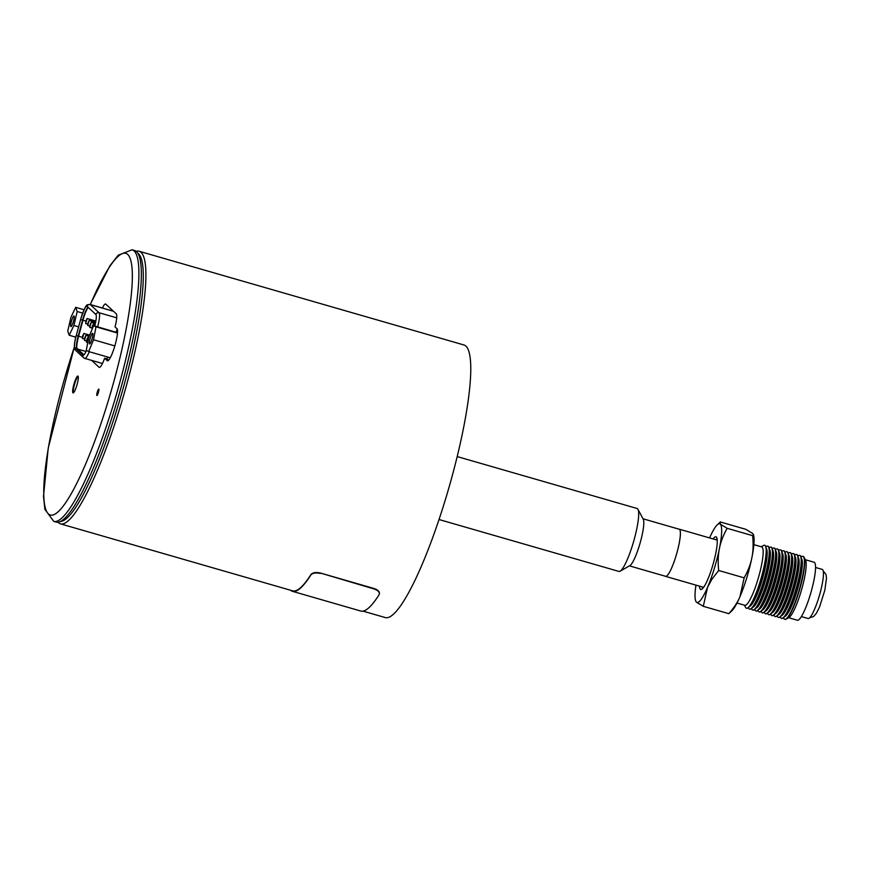 <?xml version="1.0" encoding="UTF-8"?>
<svg xmlns="http://www.w3.org/2000/svg" width="870" height="870" viewBox="0 0 870 870"><rect width="100%" height="100%" fill="white"/><g stroke="black" fill="none" stroke-linecap="round" stroke-linejoin="round"><path stroke-width="1.3" d="M102.225 363.954L101.42 363.214M112.121 310.84A15.475 2.74 106.1 0 1 112.415 310.253M439.024 519.52L618.951 571.438A32.755 5.796 -73.9 0 0 620.103 571.209A32.755 5.796 -73.9 0 0 631.533 548.274A32.755 5.796 -73.9 0 0 638.667 515.138A32.755 5.796 -73.9 0 0 637.96 509.298A32.755 5.796 -73.9 0 0 637.112 508.493L457.185 456.576M102.366 308.024A15.475 2.74 106.1 0 1 105.585 304A15.475 2.74 106.1 0 1 105.803 304.13L116.265 313.82A15.475 2.74 106.1 0 1 115.047 326.892L116.993 328.697A16.769 2.969 106.1 0 1 114.753 346.206A16.769 2.969 106.1 0 1 107.456 360.767A16.769 2.969 106.1 0 1 107.227 360.637L104.628 358.222L107.064 358.929A15.475 2.74 -73.9 0 0 107.445 357.842L107.717 357.048M116.178 332.188A15.475 2.74 -73.9 0 0 117.145 328.893M93.536 339.778L88.697 351.556L86.282 350.392L88.729 337.44L93.569 325.663L95.972 326.826L93.536 339.778L114.829 345.923M91.132 335.57A5.557 0.99 106.1 0 1 92.677 333.264A5.557 0.99 106.1 0 1 92.079 338.887A5.557 0.99 106.1 0 1 89.588 343.954A5.557 0.99 106.1 0 1 89.556 340.975A5.557 0.99 106.1 0 1 91.132 335.57M117.483 333.036L95.972 326.826M93.569 325.663L117.515 332.677M110.251 357.777L88.697 351.556M57.996 522.228A141.853 25.121 -73.9 0 0 60.421 523.838A141.853 25.121 -73.9 0 0 120.299 406.594A141.853 25.121 -73.9 0 0 139.08 251.245A141.853 25.121 -73.9 0 0 136.155 251.31M362.964 611.131L385.29 617.569A141.853 25.121 -73.9 0 0 445.168 500.326A141.853 25.121 -73.9 0 0 463.949 344.977L139.08 251.245M60.421 523.838L292.614 590.828A141.853 25.121 -73.9 0 0 310.862 574.646C312.667 572.558 315.853 572.025 320.443 573.036L374.1 588.522C378.406 590.077 380.081 592.013 379.146 594.34M374.1 588.522L374.035 588.946C378.33 590.491 380.016 592.437 379.081 594.765L379.418 593.742M137.851 253.279A139.798 24.752 106.1 0 1 118.048 405.757A139.798 24.752 106.1 0 1 60.476 521.467M374.035 588.946L320.443 573.036M310.862 574.646L310.786 575.07C312.591 572.982 315.788 572.449 320.377 573.461M379.081 594.765A142.375 25.208 106.1 0 1 360.767 611.034L292.472 591.328A142.375 25.208 106.1 0 1 290.558 590.241M310.786 575.07A142.375 25.208 106.1 0 1 292.472 591.328M75.723 307.338L77.18 311.514L73.906 325.467L69.187 335.244L67.73 331.068L71.003 317.115L75.723 307.338L84.042 309.731M70.731 326.413A5.557 0.99 106.1 0 1 71.699 320.367A5.557 0.99 106.1 0 1 73.993 315.951A5.557 0.99 106.1 0 1 73.395 321.563A5.557 0.99 106.1 0 1 70.916 326.631A5.557 0.99 106.1 0 1 70.731 326.413M75.799 337.158L69.187 335.244M78.594 326.826L73.906 325.467M82.65 313.091L77.18 311.514M78.278 376.688A8.254 1.457 -73.9 0 0 78.256 376.677A8.254 1.457 -73.9 0 0 74.668 383.855A8.254 1.457 -73.9 0 0 73.569 392.468A8.254 1.457 -73.9 0 0 73.689 392.533A8.254 1.457 -73.9 0 0 73.7 392.544L73.689 392.533M74.526 346.238L48.241 448.039L43.5 496.422L44.881 509.331L53.744 521.369L56.18 522.076A141.342 25.034 -73.9 0 0 115.83 405.257A141.342 25.034 -73.9 0 0 134.545 250.473L132.109 249.766L118.211 255.214L109.924 265.774L90.219 304.511M104.628 358.222A15.475 2.74 106.1 0 1 99.289 367.401A15.475 2.74 106.1 0 1 99.071 367.271L91.665 360.397M98.321 392.74A3.349 0.598 106.1 0 1 96.907 395.513A3.349 0.598 106.1 0 1 97.266 392.131A3.349 0.598 106.1 0 1 98.767 389.075A3.349 0.598 106.1 0 1 98.321 392.74M108.522 360.278L107.064 358.929M74.211 383.289A8.765 1.555 106.1 0 1 77.919 376.047A8.765 1.555 106.1 0 1 76.973 384.899A8.765 1.555 106.1 0 1 73.058 392.892A8.765 1.555 106.1 0 1 74.211 383.289M92.927 327.207L93.307 324.26L92.187 326.435L92.209 328.969M88.066 322.607L87.718 325.489L89.175 320.432L88.066 322.607M82.77 335.603L82.422 338.484L83.879 333.438L82.77 335.603M86.891 339.43L86.543 342.312L88 337.255L86.891 339.43M83.944 354.851L76.919 348.337A13.365 2.371 106.1 0 1 78.224 336.048L82.574 320.084A13.365 2.371 106.1 0 1 88.011 307.197M94.754 326A13.365 2.371 -73.9 0 0 95.863 314.483L87.098 306.349A13.365 2.371 -73.9 0 0 86.902 306.24A13.365 2.371 -73.9 0 0 80.616 319.518L76.277 335.494A13.365 2.371 -73.9 0 0 74.972 347.772L82.9 355.134A13.365 2.371 -73.9 0 0 83.085 355.243A13.365 2.371 -73.9 0 0 86.456 350.479M84.836 337.517L84.488 340.398L85.945 335.341L84.836 337.517M86.01 320.693L85.662 323.575L87.12 318.518L86.01 320.693M90.132 324.521L89.784 327.403L91.241 322.346L90.132 324.521M620.103 571.209L629.902 565.587A24.501 4.339 -73.9 0 0 638.449 548.437A24.501 4.339 -73.9 0 0 643.789 523.642A24.501 4.339 -73.9 0 0 643.267 519.27L637.96 509.298M629.423 565.87L665.626 576.31A24.501 4.339 -73.9 0 0 674.348 561.019A24.501 4.339 -73.9 0 0 680.373 534.202A24.501 4.339 -73.9 0 0 679.209 529.232L643.006 518.781M815.549 567.479L822.237 569.404A25.545 4.524 106.1 0 1 819.496 595.211A25.545 4.524 106.1 0 1 808.067 618.505L801.379 616.58M805.348 559.714L814.102 562.248A30.178 5.34 106.1 0 1 814.146 579.192A30.178 5.34 106.1 0 1 805.12 609.12A30.178 5.34 106.1 0 1 797.366 620.234L788.622 617.711M665.322 576.223A24.567 4.35 -73.9 0 0 665.604 576.375A24.567 4.35 -73.9 0 0 676.599 553.983A24.567 4.35 -73.9 0 0 679.231 529.167A24.567 4.35 -73.9 0 0 678.904 529.145M739.946 596.755A40.944 7.254 106.1 0 1 732.148 610.501L728.81 613.676C734.019 607.728 737.727 602.094 739.946 596.755L744.154 577.843C748.102 570.731 750.669 564.032 751.865 557.757A40.944 7.254 106.1 0 1 739.946 596.755M753.725 535.735A40.944 7.254 106.1 0 1 751.865 557.757C753.192 551.515 753.463 544.152 752.659 535.67L753.474 534.593L753.725 535.735M753.496 534.735L752.691 533.484L745.807 529.319L720.306 521.956L720.273 524.131A40.944 7.254 -73.9 0 0 716.956 525.132A40.944 7.254 -73.9 0 0 709.583 537.921M737.01 603.04L744.861 605.303A30.385 5.383 -73.9 0 0 758.455 577.593A30.385 5.383 -73.9 0 0 761.707 546.904L753.866 544.642M744.154 577.843L718.653 570.481C717.848 561.998 718.12 554.636 719.446 548.394C720.632 542.119 723.209 535.42 727.146 528.308L752.659 535.67M716.956 525.132L720.306 521.956M727.146 528.308L720.273 524.131A40.944 7.254 -73.9 0 1 719.446 548.394A40.944 7.254 -73.9 0 1 707.517 587.402L711.877 579.3L718.653 570.481M703.297 606.314L707.517 587.402A40.944 7.254 -73.9 0 1 696.424 602.149L703.297 606.314L728.81 613.676M695.641 601.039L696.424 602.149A40.944 7.254 -73.9 0 1 695.391 599.898L695.641 601.039M761.239 546.773L763.447 545.501A32.755 5.796 106.1 0 1 764.6 545.272A32.755 5.796 106.1 0 1 761.098 578.354A32.755 5.796 106.1 0 1 746.438 608.217A32.755 5.796 106.1 0 1 745.59 607.423L744.394 605.172M695.957 585.129A40.944 7.254 -73.9 0 0 695.391 599.898M764.686 545.305A32.755 5.796 106.1 0 1 764.784 545.327A32.755 5.796 106.1 0 1 766.068 547.404A32.755 5.796 106.1 0 1 755.04 596.211A32.755 5.796 106.1 0 1 748.809 607.206A32.755 5.796 106.1 0 1 746.623 608.271A32.755 5.796 106.1 0 1 746.536 608.25M713.085 538.932A27.427 4.861 106.1 0 1 716.662 537.464A27.427 4.861 106.1 0 1 713.008 564.489A27.427 4.861 106.1 0 1 701.709 589.305A27.427 4.861 106.1 0 1 699.458 586.141M702.112 586.913A25.545 4.524 -73.9 0 0 702.96 588.174M717.119 539.085A25.545 4.524 -73.9 0 0 715.738 539.704M748.809 607.206L750.603 605.389A30.385 5.383 -73.9 0 0 756.378 595.189A30.385 5.383 -73.9 0 0 766.611 549.894L766.068 547.404M749.581 606.423A30.385 5.383 -73.9 0 0 756.693 595.276A30.385 5.383 -73.9 0 0 766.307 548.481M765.915 546.828A32.755 5.796 106.1 0 1 767.677 546.164A32.755 5.796 106.1 0 1 764.164 579.246A32.755 5.796 106.1 0 1 749.516 609.109A32.755 5.796 106.1 0 1 748.374 607.619M767.677 546.164L767.982 546.251A32.755 5.796 106.1 0 1 769.265 548.317A32.755 5.796 106.1 0 1 764.48 579.333A32.755 5.796 106.1 0 1 752.006 608.13A32.755 5.796 106.1 0 1 749.82 609.196L749.516 609.109M783.555 617.765A32.755 5.796 -73.9 0 0 784.696 619.255L785.001 619.353A32.755 5.796 -73.9 0 0 786.154 619.125A32.755 5.796 -73.9 0 0 793.418 607.293A32.755 5.796 -73.9 0 0 804.01 557.202A32.755 5.796 -73.9 0 0 803.162 556.408L802.858 556.311A32.755 5.796 -73.9 0 0 801.096 556.974M804.01 557.202L805.533 560.062A30.385 5.383 106.1 0 1 795.702 606.531A30.385 5.383 106.1 0 1 788.959 617.515L786.154 619.125M769.504 549.394A30.385 5.383 106.1 0 1 765.676 579.681A30.385 5.383 106.1 0 1 752.778 607.347M769.113 547.752A32.755 5.796 106.1 0 1 770.874 547.089A32.755 5.796 106.1 0 1 767.362 580.17A32.755 5.796 106.1 0 1 752.713 610.033A32.755 5.796 106.1 0 1 751.582 608.532M769.265 548.317L769.809 550.819A30.385 5.383 106.1 0 1 765.361 579.594A30.385 5.383 106.1 0 1 753.801 606.303L752.006 608.13M784.696 619.255A32.755 5.796 -73.9 0 0 799.345 589.392A32.755 5.796 -73.9 0 0 802.858 556.311M770.874 547.089L771.179 547.176A32.755 5.796 106.1 0 1 772.462 549.242A32.755 5.796 106.1 0 1 767.677 580.257A32.755 5.796 106.1 0 1 755.203 609.054A32.755 5.796 106.1 0 1 753.018 610.12L752.713 610.033M801.477 558.627A30.385 5.383 106.1 0 1 791.863 605.422A30.385 5.383 106.1 0 1 784.762 616.569M772.701 550.318A30.385 5.383 106.1 0 1 768.873 580.605A30.385 5.383 106.1 0 1 755.976 608.271M772.31 548.665A32.755 5.796 106.1 0 1 774.072 548.013A32.755 5.796 106.1 0 1 770.559 581.095A32.755 5.796 106.1 0 1 755.91 610.957A32.755 5.796 106.1 0 1 754.779 609.457M772.462 549.242L773.006 551.743A30.385 5.383 106.1 0 1 768.558 580.507A30.385 5.383 106.1 0 1 756.998 607.227L755.203 609.054M780.357 616.841A32.755 5.796 -73.9 0 0 781.499 618.342L781.804 618.429A32.755 5.796 -73.9 0 0 783.99 617.363A32.755 5.796 -73.9 0 0 790.221 606.368A32.755 5.796 -73.9 0 0 801.248 557.55A32.755 5.796 -73.9 0 0 799.965 555.484L799.66 555.397A32.755 5.796 -73.9 0 0 797.899 556.05M783.99 617.363L785.784 615.536A30.385 5.383 -73.9 0 0 791.559 605.335A30.385 5.383 -73.9 0 0 801.792 560.052L801.248 557.55M774.072 548.013L774.376 548.1A32.755 5.796 106.1 0 1 775.659 550.166A32.755 5.796 106.1 0 1 770.874 581.182A32.755 5.796 106.1 0 1 758.401 609.979A32.755 5.796 106.1 0 1 756.215 611.044L755.91 610.957M781.499 618.342A32.755 5.796 -73.9 0 0 789.916 606.281A32.755 5.796 -73.9 0 0 799.704 573.787A32.755 5.796 -73.9 0 0 799.66 555.397M775.899 551.243A30.385 5.383 106.1 0 1 772.071 581.519A30.385 5.383 106.1 0 1 759.173 609.196M775.518 549.59A32.755 5.796 106.1 0 1 777.269 548.937A32.755 5.796 106.1 0 1 773.767 582.008A32.755 5.796 106.1 0 1 759.108 611.882A32.755 5.796 106.1 0 1 757.977 610.381M775.659 550.166L776.203 552.667A30.385 5.383 106.1 0 1 771.755 581.432A30.385 5.383 106.1 0 1 760.195 608.152L758.401 609.979M777.16 615.916A32.755 5.796 -73.9 0 0 778.291 617.417L778.606 617.504A32.755 5.796 -73.9 0 0 780.792 616.438A32.755 5.796 -73.9 0 0 787.024 605.444A32.755 5.796 -73.9 0 0 798.051 556.626A32.755 5.796 -73.9 0 0 796.768 554.56L796.463 554.473A32.755 5.796 -73.9 0 0 794.701 555.125M780.792 616.438L782.587 614.611A30.385 5.383 -73.9 0 0 788.361 604.411A30.385 5.383 -73.9 0 0 798.595 559.127L798.051 556.626M781.564 615.645A30.385 5.383 -73.9 0 0 788.666 604.498A30.385 5.383 -73.9 0 0 798.279 557.703M777.269 548.937L777.573 549.024A32.755 5.796 106.1 0 1 778.857 551.091A32.755 5.796 106.1 0 1 774.072 582.106A32.755 5.796 106.1 0 1 761.609 610.903A32.755 5.796 106.1 0 1 759.412 611.969L759.108 611.882M778.291 617.417A32.755 5.796 -73.9 0 0 786.719 605.357A32.755 5.796 -73.9 0 0 796.507 572.862A32.755 5.796 -73.9 0 0 796.463 554.473M779.096 552.167A30.385 5.383 106.1 0 1 775.268 582.443A30.385 5.383 106.1 0 1 762.37 610.109M778.715 550.514A32.755 5.796 106.1 0 1 780.466 549.851A32.755 5.796 106.1 0 1 776.964 582.933A32.755 5.796 106.1 0 1 762.305 612.795A32.755 5.796 106.1 0 1 761.174 611.305M778.857 551.091L779.4 553.592A30.385 5.383 106.1 0 1 774.963 582.356A30.385 5.383 106.1 0 1 763.392 609.076L761.609 610.903M773.963 614.992A32.755 5.796 -73.9 0 0 775.094 616.493L775.409 616.58A32.755 5.796 -73.9 0 0 777.595 615.514A32.755 5.796 -73.9 0 0 783.826 604.519A32.755 5.796 -73.9 0 0 794.854 555.702A32.755 5.796 -73.9 0 0 793.57 553.635L793.255 553.548A32.755 5.796 -73.9 0 0 791.504 554.212M777.595 615.514L779.389 613.687A30.385 5.383 -73.9 0 0 785.164 603.486A30.385 5.383 -73.9 0 0 795.397 558.203L794.854 555.702M778.367 614.731A30.385 5.383 -73.9 0 0 785.469 603.573A30.385 5.383 -73.9 0 0 795.082 556.778M780.466 549.851L780.771 549.949A32.755 5.796 106.1 0 1 782.054 552.015A32.755 5.796 106.1 0 1 777.269 583.02A32.755 5.796 106.1 0 1 764.806 611.827A32.755 5.796 106.1 0 1 762.609 612.893L762.305 612.795M775.094 616.493A32.755 5.796 -73.9 0 0 783.522 604.432A32.755 5.796 -73.9 0 0 793.309 571.938A32.755 5.796 -73.9 0 0 793.255 553.548M782.293 553.092A30.385 5.383 106.1 0 1 778.465 583.368A30.385 5.383 106.1 0 1 765.578 611.034M781.912 551.439A32.755 5.796 106.1 0 1 783.663 550.775A32.755 5.796 106.1 0 1 780.162 583.857A32.755 5.796 106.1 0 1 765.502 613.72A32.755 5.796 106.1 0 1 764.371 612.23M782.054 552.015L782.598 554.505A30.385 5.383 106.1 0 1 778.161 583.281A30.385 5.383 106.1 0 1 766.59 610L764.806 611.827M770.766 614.079A32.755 5.796 -73.9 0 0 771.897 615.568L772.212 615.655A32.755 5.796 -73.9 0 0 774.398 614.59A32.755 5.796 -73.9 0 0 780.629 603.595A32.755 5.796 -73.9 0 0 791.656 554.777A32.755 5.796 -73.9 0 0 790.373 552.711L790.058 552.624A32.755 5.796 -73.9 0 0 788.307 553.287M774.398 614.59L776.181 612.763A30.385 5.383 -73.9 0 0 781.967 602.562A30.385 5.383 -73.9 0 0 792.2 557.279L791.656 554.777M775.17 613.807A30.385 5.383 -73.9 0 0 782.271 602.66A30.385 5.383 -73.9 0 0 791.885 555.854M783.663 550.775L783.968 550.862A32.755 5.796 106.1 0 1 785.262 552.939A32.755 5.796 106.1 0 1 780.466 583.944A32.755 5.796 106.1 0 1 768.003 612.741A32.755 5.796 106.1 0 1 765.807 613.807L765.502 613.72M771.897 615.568A32.755 5.796 -73.9 0 0 780.314 603.508A32.755 5.796 -73.9 0 0 790.112 571.014A32.755 5.796 -73.9 0 0 790.058 552.624M785.49 554.016A30.385 5.383 106.1 0 1 781.662 584.292A30.385 5.383 106.1 0 1 768.775 611.958M785.11 552.363A32.755 5.796 106.1 0 1 786.861 551.7A32.755 5.796 106.1 0 1 783.359 584.781A32.755 5.796 106.1 0 1 768.699 614.644A32.755 5.796 106.1 0 1 767.568 613.154M785.262 552.939L785.806 555.43A30.385 5.383 106.1 0 1 781.358 584.205A30.385 5.383 106.1 0 1 769.787 610.925L768.003 612.741M786.861 551.7L787.176 551.787A32.755 5.796 106.1 0 1 788.459 553.853A32.755 5.796 106.1 0 1 777.432 602.671A32.755 5.796 106.1 0 1 771.201 613.665A32.755 5.796 106.1 0 1 769.004 614.731L768.699 614.644M771.201 613.665L772.984 611.849A30.385 5.383 -73.9 0 0 778.77 601.649A30.385 5.383 -73.9 0 0 789.003 556.354L788.459 553.853M771.973 612.882A30.385 5.383 -73.9 0 0 779.074 601.736A30.385 5.383 -73.9 0 0 788.688 554.929M53.744 521.369A141.342 25.034 -73.9 0 0 113.394 404.55A141.342 25.034 -73.9 0 0 134.089 250.919A141.342 25.034 -73.9 0 0 132.109 249.766M90.328 304.543A136.188 24.121 106.1 0 1 127.705 254.431A136.188 24.121 106.1 0 1 105.792 408.824A136.188 24.121 106.1 0 1 46.632 511.462A136.188 24.121 106.1 0 1 74.385 346.945M77.756 349.109L85.999 351.491M80.605 319.594L80.573 319.551C86.739 301.651 86.608 305.261 90.056 304.467A15.943 2.827 106.1 0 1 90.284 304.598L113.557 311.308M87.098 306.349A2.577 2.523 132.8 0 1 90.284 304.598L99.06 312.732L116.721 317.833M95.863 314.483A2.577 2.523 132.8 0 1 99.06 312.732A15.943 2.827 106.1 0 1 97.636 326.837M89.262 351.719A15.943 2.827 106.1 0 1 84.814 358.418L102.442 363.508M78.224 336.07L78.615 336.212A13.876 2.458 -73.9 0 0 76.941 348.359M76.255 335.559L80.616 319.518L82.965 320.247L78.615 336.212L82.367 337.288M88.174 307.36A13.876 2.458 -73.9 0 0 82.965 320.247L85.891 321.095M76.919 348.337L74.972 347.772A2.577 2.523 132.8 0 0 75.657 350.371C73.798 348.707 73.993 343.759 76.223 335.515L78.224 336.048M83.302 355.254L82.9 355.134A2.577 2.523 132.8 0 0 83.585 357.722L84.814 358.418M93.307 324.26L95.069 324.771M87.718 325.489L89.751 326.076M89.175 320.432L95.613 322.291M82.422 338.484L84.455 339.072M83.879 333.438L89.686 335.113M86.543 342.312L87.74 342.66M88 337.255L88.718 337.462M90.056 304.467L113.448 311.221M75.657 350.371L83.585 357.722M84.488 340.398L86.511 340.986M85.945 335.341L89.197 336.288M85.662 323.575L87.685 324.162M87.12 318.518L95.852 321.041M89.784 327.403L91.807 327.99M91.241 322.346L95.352 323.531M823.205 570.883L825.978 574.428L826.5 578.169L824.847 590.175L819.507 607.108L816.31 613.415L813.559 616.525L809.676 617.776M665.604 576.375L703.612 587.337M679.231 529.167L717.228 540.129"/></g></svg>
